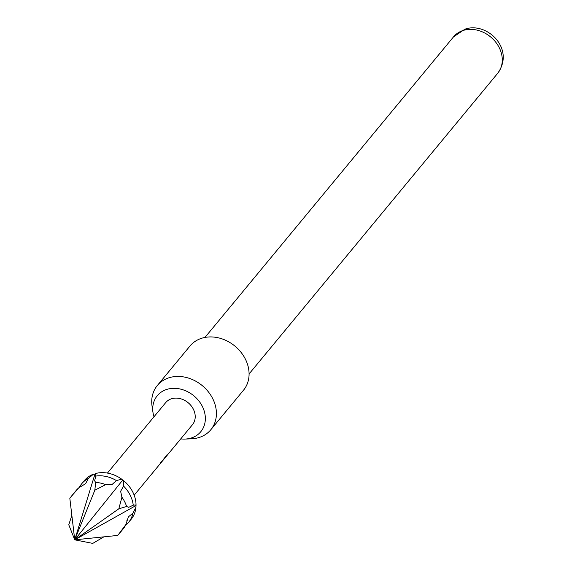 <?xml version="1.0" encoding="UTF-8"?>
<svg xmlns="http://www.w3.org/2000/svg" width="572" height="572" viewBox="0 0 572 572"><rect width="100%" height="100%" fill="white"/><g stroke="black" fill="none" stroke-linecap="round" stroke-linejoin="round"><path stroke-width="0.86" d="M125.919 524.488A30.366 24.989 39.6 0 1 123.051 529.064L117.768 535.421L125.919 524.488L128.385 516.866L132.94 513.155L135.95 507.171L136.036 504.99A30.366 24.989 -140.4 0 0 132.747 491.963A30.366 24.989 -140.4 0 0 123.745 480.759L122.694 480.108L74.746 539.832L68.776 524.781L71.85 515.372M95.653 482.446A30.366 24.989 39.6 0 1 105.691 484.627L94.83 490.204L95.653 482.446L94.623 480.802L95.796 476.076L95.524 473.53L94.959 474.081L74.746 539.832L92.757 543.4L103.654 536.979M122.694 480.108L121.779 479.229L116.395 480.551L112.005 484.577L105.691 484.627M121.922 497.225A30.366 24.989 39.6 0 1 126.619 506.492L118.804 508.823L121.922 497.225L120.62 491.269L123.602 486.15L123.745 480.759M136.036 504.99L133.247 505.162L128.757 507.307L126.619 506.492M71.672 495.903L76.255 490.361A30.366 24.989 39.6 0 1 78.729 487.844L69.813 498.183L74.746 539.832L117.768 535.421M94.959 474.081L93.472 474.181L88.274 478.478L85.636 483.669L78.729 487.844M125.44 525.461A30.366 24.989 -140.4 0 0 128.528 522.436L131.131 519.29A30.366 24.989 -140.4 0 0 135.95 507.171M159.159 464.893A17.353 14.279 -140.4 0 0 159.917 464.064A17.353 14.279 -140.4 0 0 159.96 464.006L165.401 457.428A17.353 14.279 -140.4 0 0 166.945 454.854L158.744 465.465A17.353 14.279 -140.4 0 1 158.451 465.83L134.17 495.195M159.917 464.064L192.414 424.767A17.353 14.279 -140.4 0 0 193.336 409.152A17.353 14.279 -140.4 0 0 165.665 402.652L107.429 473.08M180.738 438.888A28.228 23.23 -140.4 0 0 185.085 439.067A28.228 23.23 -140.4 0 0 202.295 406.292A28.228 23.23 -140.4 0 0 170.878 388.524A28.228 23.23 -140.4 0 0 152.996 412.534A28.228 23.23 -140.4 0 0 153.99 416.773M152.996 412.534L152.052 406.184A34.706 28.557 39.6 0 1 157.321 385.514A34.706 28.557 39.6 0 1 212.655 398.512A34.706 28.557 39.6 0 1 210.811 429.744A34.706 28.557 39.6 0 1 191.498 438.803L185.085 439.067M210.811 429.744L243.479 390.24A34.706 28.557 -140.4 0 0 245.324 359.002A34.706 28.557 -140.4 0 0 189.99 346.01L157.321 385.514M128.528 522.436A30.366 24.989 -140.4 0 0 132.94 513.155M133.247 505.162A30.366 24.989 -140.4 0 0 123.602 486.15M116.395 480.551A30.366 24.989 -140.4 0 0 95.796 476.076M121.779 479.229A30.366 24.989 -140.4 0 0 95.524 473.53M88.274 478.478A30.366 24.989 -140.4 0 0 81.732 483.74A30.366 24.989 -140.4 0 0 79.179 487.651M93.472 474.181A30.366 24.989 -140.4 0 0 84.327 480.594L81.732 483.74M135.678 505.705L74.746 539.832L94.83 490.204M118.804 508.823L74.746 539.832M160.603 462.684L165.401 457.428M165.129 457.214A17.003 13.993 -140.4 0 0 165.873 456.149M453.532 36.844L464.943 29.186C486.951 21.343 515.436 48.849 497.661 73.338A28.629 23.559 -140.4 0 0 495.481 41.863A28.629 23.559 -140.4 0 0 463.106 30.473A28.629 23.559 -140.4 0 0 453.532 36.844L204.955 337.444M127.005 520.005L126.877 520.37M497.661 73.338L249.085 373.931"/></g></svg>
